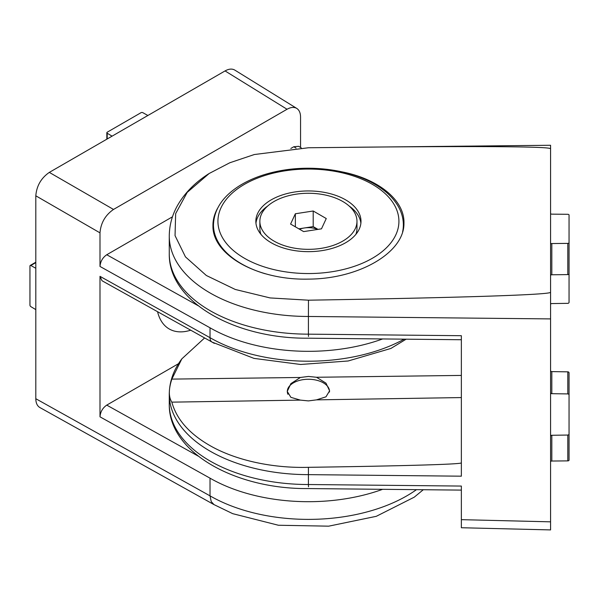 <?xml version="1.0" encoding="UTF-8"?>
<svg xmlns="http://www.w3.org/2000/svg" width="599" height="599" viewBox="0 0 599 599"><rect width="100%" height="100%" fill="white"/><g stroke="black" fill="none" stroke-linecap="round" stroke-linejoin="round"><path stroke-width="0.9" d="M35.805 268.277L30.834 265.507A1.273 0.734 -120 0 0 30.212 265.447A1.273 0.734 -120 0 0 29.95 266.031L29.95 305.086A1.273 0.734 -120 0 0 30.834 306.636L35.805 309.608M112.088 136.16L107.199 133.24A1.273 0.734 180 0 1 106.839 132.723A1.273 0.734 180 0 1 107.214 132.207L141.035 112.679A1.273 0.734 180 0 1 142.824 112.672L147.878 115.495M274.08 241.127A48.556 28.033 180 0 1 259.861 221.301A48.556 28.033 180 0 1 308.418 193.267A48.556 28.033 180 0 1 356.974 221.301A48.556 28.033 180 0 1 327.002 247.2A48.556 28.033 180 0 1 274.08 241.127M313.202 210.998L295.359 213.761L290.582 224.063L303.641 231.603L321.476 228.84L326.26 218.538L313.202 210.998L313.202 226.609L317.994 229.38M356.974 221.301L356.974 228.481A48.556 28.033 180 0 1 355.911 234.314M260.924 234.314A48.556 28.033 180 0 1 259.861 228.481L259.861 221.301M298.841 228.833L313.202 226.609M299.537 229.23A15.993 9.232 180 0 1 304.277 227.987A15.993 9.232 180 0 1 317.762 229.417M295.359 226.819L295.359 213.761M345.593 199.841A52.57 30.354 180 0 1 360.995 221.301A52.57 30.354 180 0 1 308.418 251.655A52.57 30.354 180 0 1 255.848 221.301A52.57 30.354 180 0 1 288.299 193.26A52.57 30.354 180 0 1 345.593 199.841M255.953 223.255A52.57 30.354 180 0 1 267.828 205.914M349.007 205.914A52.57 30.354 180 0 1 360.883 223.255M550.571 328.394L550.571 304.606A1.273 1.041 180 0 1 551.821 303.566L567.8 303.341A1.273 1.041 180 0 0 569.05 302.3L569.05 241.172A1.273 1.041 180 0 0 569.05 241.165M550.571 460.107L550.571 436.319A1.273 1.041 180 0 1 551.821 435.278L567.8 435.046A1.273 1.041 180 0 0 569.05 434.005L569.05 372.877A1.273 1.041 180 0 0 567.8 371.837L551.821 371.612A1.273 1.041 180 0 1 550.571 370.571M569.05 394.958A1.273 1.041 180 0 0 567.8 393.917L551.821 393.685L551.821 371.612M550.571 346.784L550.571 392.644A1.273 1.041 180 0 0 551.821 393.685M550.571 461.769A1.273 0.734 180 0 1 551.821 461.035L567.8 460.878A1.273 0.734 180 0 0 569.05 460.137L569.05 434.013M569.05 246.256L569.05 215.041A1.273 0.734 180 0 0 567.8 214.3L551.821 214.143A1.273 0.734 180 0 1 550.571 213.409M569.05 215.041L569.05 242.655A1.273 0.734 180 0 1 567.8 243.389L551.821 243.546A1.273 0.734 180 0 0 550.571 244.28M550.571 275.495A1.273 0.734 180 0 1 551.821 274.769L567.8 274.604A1.273 0.734 180 0 0 569.05 273.87L569.05 242.655M329.48 392.046A21.092 12.175 0 0 0 323.333 382.828A21.092 12.175 0 0 0 308.418 379.264A21.092 12.175 0 0 0 293.503 382.828A21.092 12.175 0 0 0 287.917 394.292M550.571 521.834L461.357 519.662L461.357 527.741L550.571 529.913L550.571 145.272L308.478 147.751L254.328 154.527L229.769 162.778L209.156 173.5C195.409 182.186 184.926 192.728 177.716 205.135C172.16 214.891 169.345 225.217 169.27 236.126L169.27 253.819A139.155 80.341 180 0 0 308.418 334.16L308.5 336.443M171.846 402.146C168.514 397.032 168.514 389.35 171.846 379.107L300.421 377.467L290.904 383.615L287.243 391.424L290.904 397.354L300.421 400.117L171.846 402.146C176.615 419.547 189.733 434.26 211.2 446.3C236.605 460.481 272.657 468.313 308.44 467.325C405.688 465.902 461.619 464.27 461.357 462.855M461.357 375.423L316.519 377.265L325.976 383.15L329.6 390.818L325.976 396.823L316.519 399.862L461.357 397.571M171.846 379.107L181.826 358.868L204.611 337.941M181.826 358.868C173.575 369.86 169.39 381.675 169.27 394.299A139.155 80.341 0 0 0 308.418 474.64L308.44 467.325M316.519 377.265L308.478 376.449L300.421 377.467M300.421 400.117L308.418 400.903L316.519 399.862M550.571 148.777C550.691 146.508 479.492 145.984 349.554 147.294M550.571 318.908L308.418 316.467L308.478 300.196L270.097 297.928L235.272 289.459L206.341 275.495L185.458 256.881L175.043 235.617L175.664 213.633L187.202 192.376L209.156 173.5M308.478 300.196C463.993 297.598 550.825 294.753 550.571 292.26M461.357 519.662L461.357 486.066L308.418 484.524L308.418 474.64L461.357 476.183L461.357 335.702L308.418 334.16L308.418 316.467A139.155 80.341 180 0 1 169.27 236.126M461.357 373.462L461.357 335.702M169.27 394.299L169.27 404.19A139.155 80.341 180 0 0 308.418 484.524L308.5 486.815M217.587 208.272C214.382 214.06 212.832 219.975 212.944 226.01C212.525 255.241 257.81 280.429 308.418 279.112C359.056 278.999 404.37 252.523 403.951 223.292C404.842 200.672 379.122 179.228 342.366 171.935M300.556 147.466L300.556 117.067C300.503 112.919 299.238 110.036 296.767 108.412L234.786 70.083C232.098 68.533 228.855 68.818 225.059 70.929L49.32 172.392C41.129 178.068 36.621 185.87 35.805 195.806L35.805 398.724C35.873 403.022 37.22 405.957 39.848 407.522L213.993 504.613M49.32 172.392L113.51 209.448C105.312 215.123 100.812 222.925 99.996 232.861L99.996 266.45C100.4 261.486 102.654 257.585 106.749 254.747L172.475 216.801M290.837 148.462L293.802 146.755L298.624 146.306L301.252 147.878M404.183 339.161A139.155 80.341 180 0 1 210.024 337.686A9.562 5.473 119.6 0 0 211.986 342.051A9.562 5.473 119.6 0 0 212.031 342.074A9.562 5.473 119.6 0 0 212.083 342.104L253.998 358.389L300.593 364.477L348.154 360.987L390.885 348.453L406.137 339.184M99.996 266.45L210.024 327.795L210.024 337.686L99.996 276.341L102.017 280.736M35.805 398.724L210.024 495.86L211.222 501.595L214.038 504.635M213.948 504.583L232.712 513.665L278.385 525.248L328.686 526.169L376.277 516.323L414.253 497.17L423.283 489.727M99.996 276.341L99.996 416.822C100.4 411.85 102.654 407.949 106.749 405.111L178.509 363.683M157.567 311.712A62.131 35.873 120 0 0 169.21 328.963A62.131 35.873 120 0 0 190.714 330.191M416.492 489.653A139.155 80.341 0 0 1 210.024 495.86L210.024 478.167A139.155 80.341 0 0 0 382.641 489.316M113.51 209.448L287.041 109.258L225.059 70.929M296.767 108.412C294.079 106.862 290.837 107.146 287.041 109.258M158.45 312.199A62.131 35.873 -60 0 1 157.739 312.408M30.834 265.507L35.805 262.632M107.199 138.983L107.199 133.24M372.406 184.357A90.486 52.24 180 0 1 331.839 271.766A90.486 52.24 180 0 1 221.016 207.778A90.486 52.24 180 0 1 372.406 184.357M403.367 228.751L403.367 224.939A94.949 54.816 180 0 1 402.595 231.903M265.252 273.765A94.949 54.816 180 0 1 213.469 224.939L213.469 231.147M567.8 393.917L567.8 371.837M567.8 460.878L567.8 435.046M551.821 461.035L551.821 435.278M567.8 274.604L567.8 243.389M551.821 274.769L551.821 243.546M106.749 254.747L198.187 305.722M296.071 148.11L293.802 146.755M106.749 405.111L198.187 456.094M99.996 416.822L210.024 478.167M35.805 195.806L99.996 232.861M210.024 327.795A139.155 80.341 0 0 0 382.641 338.944M30.212 265.447L35.805 262.22M106.839 139.185L106.839 132.723M403.367 224.939C403.344 218.957 401.854 213.162 398.889 207.568C393.932 198.426 385.846 190.617 374.637 184.14C350.093 169.712 311.854 164.515 279.119 170.97C264.047 173.882 250.981 178.727 239.914 185.503C222.821 196.21 214 209.358 213.469 224.939M308.47 488.567C235.751 489.383 168.484 452.507 169.27 404.19M461.327 490.109L308.433 488.567M461.327 339.738L308.433 338.195M308.47 338.195C235.751 339.019 168.484 302.143 169.27 253.819M214.315 343.362L211.986 342.051M212.016 342.066L102.04 280.751"/></g></svg>
